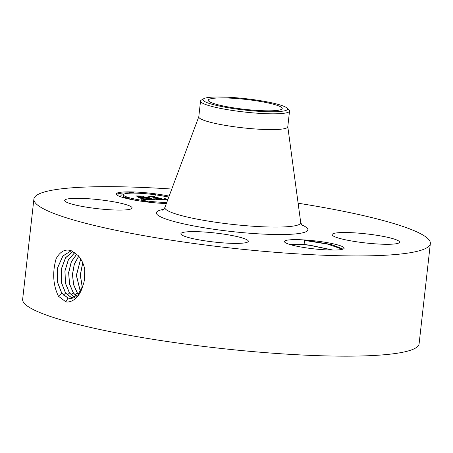 <?xml version="1.0" encoding="UTF-8"?>
<svg xmlns="http://www.w3.org/2000/svg" width="453" height="453" viewBox="0 0 453 453"><rect width="100%" height="100%" fill="white"/><g stroke="black" fill="none" stroke-linecap="round" stroke-linejoin="round"><path stroke-width="0.68" d="M298.114 203.21A199.473 26.727 -173.6 0 1 427.989 238.72A199.473 26.727 -173.6 0 1 430.35 243.538A199.473 26.727 -173.6 0 1 246.002 249.654A199.473 26.727 -173.6 0 1 36.251 203.89A199.473 26.727 -173.6 0 1 33.89 199.065A199.473 26.727 -173.6 0 1 171.778 189.043M430.35 243.538L419.11 343.765A199.473 26.727 -173.6 0 1 234.762 349.88A199.473 26.727 -173.6 0 1 25.011 304.11A199.473 26.727 -173.6 0 1 22.65 299.291L33.89 199.065M71.534 250.843L71.506 250.832C65.402 248.635 60.272 251.262 56.104 258.731C52.276 272.542 53.052 285.033 58.426 296.205L65.787 301.8L66.919 302.151C74.598 301.511 79.966 295.911 83.024 285.345L83.539 283.691C86.404 273.72 85.096 264.931 79.609 257.332L78.414 255.741L71.534 250.843M309.682 240.345A30.045 4.026 -173.6 0 1 343.816 248.714A30.045 4.026 -173.6 0 1 318.912 249.365A30.045 4.026 -173.6 0 1 284.654 242.078A30.045 4.026 -173.6 0 1 309.682 240.345M332.53 235.441A33.924 4.547 -173.6 0 1 332.134 234.626A33.924 4.547 -173.6 0 1 363.482 233.584A33.924 4.547 -173.6 0 1 399.155 241.364A33.924 4.547 -173.6 0 1 399.557 242.185A33.924 4.547 -173.6 0 1 368.204 243.227A33.924 4.547 -173.6 0 1 332.53 235.441M209.399 232.417A33.924 4.547 -173.6 0 1 248.323 241.296A33.924 4.547 -173.6 0 1 219.818 242.604A33.924 4.547 -173.6 0 1 180.894 233.731A33.924 4.547 -173.6 0 1 209.399 232.417M131.71 207.163A33.924 4.547 -173.6 0 1 132.112 207.984A33.924 4.547 -173.6 0 1 100.759 209.02A33.924 4.547 -173.6 0 1 65.085 201.24A33.924 4.547 -173.6 0 1 64.688 200.419A33.924 4.547 -173.6 0 1 96.036 199.377A33.924 4.547 -173.6 0 1 131.71 207.163M166.353 203.55A33.924 4.547 -173.6 0 1 123.21 197.587A33.924 4.547 -173.6 0 1 116.234 193.963A33.924 4.547 -173.6 0 1 134.524 191.981A33.924 4.547 -173.6 0 1 169.139 196.098M71.246 250.741L62.888 256.03L57.707 267.655L57.338 281.647L61.789 293.204L68.109 298.091L70.855 298.453M71.212 250.73L62.831 255.99L57.627 267.615L57.248 281.63L61.699 293.21L68.024 298.097L70.77 298.459L78.007 294.79L83.024 285.345M58.437 296.222L61.699 293.21M289.609 244.416L302.349 244.467A25.974 3.482 -173.6 0 1 305.107 244.609L303.986 240.328L309.699 240.894L331.273 244.512L342.208 248.72L342.479 249.297M168.782 197.055A33.924 4.547 6.4 0 0 159.099 195.373M141.551 193.403A33.924 4.547 6.4 0 0 133.601 192.955M129.473 192.859A33.924 4.547 6.4 0 0 118.686 193.567M118.018 193.731A33.924 4.547 6.4 0 0 116.387 194.49M73.007 251.392L65.549 257.729L61.234 269.224L61.285 282.361L65.577 293.114L71.857 297.972L72.678 298.176M332.995 250.073L309.829 245.192L305.107 244.609M302.349 244.467L309.812 245.328L332.559 250.073M289.546 111.042L287.78 126.829A44.779 6.002 -173.6 0 1 246.392 128.199A44.779 6.002 -173.6 0 1 199.309 117.927A44.779 6.002 -173.6 0 1 198.776 116.846L200.549 101.059A44.779 6.002 6.4 0 0 201.075 102.14A44.779 6.002 -173.6 0 0 227.078 109.598A44.779 6.002 6.4 0 0 289.546 111.042A44.779 6.002 6.4 0 0 289.02 109.96A44.779 6.002 -173.6 0 0 288.969 109.915L286.981 108.046A42.559 5.702 6.4 0 0 262.315 101.002A42.559 5.702 6.4 0 0 203.72 98.703A42.559 5.702 6.4 0 0 228.159 107.74A42.559 5.702 6.4 0 0 271.126 111.761A42.559 5.702 6.4 0 0 286.981 108.046M166.789 202.389A26.727 3.579 -173.6 0 1 128.884 197.621A26.727 3.579 -173.6 0 1 123.386 194.767L123.273 195.77A26.727 3.579 6.4 0 0 124.909 197.253M128.029 198.403A26.727 3.579 6.4 0 0 128.771 198.624A26.727 3.579 6.4 0 0 140.685 201.126M158.233 203.091A26.727 3.579 6.4 0 0 166.2 203.391M118.018 193.697L117.905 194.699L118.329 194.92L121.993 195.158L122.106 194.156L118.018 193.697L122.106 194.156M73.046 251.415L65.617 257.768L61.319 269.258L61.376 282.378L65.668 293.108L71.948 297.966L72.718 298.165M208.697 101.121A37.214 4.989 -173.6 0 1 208.255 100.226A37.214 4.989 -173.6 0 1 242.649 99.082A37.214 4.989 -173.6 0 1 281.777 107.621A37.214 4.989 -173.6 0 1 282.219 108.522A37.214 4.989 -173.6 0 1 247.825 109.66A37.214 4.989 -173.6 0 1 208.697 101.121M203.72 98.703L201.364 100.09A44.779 6.002 6.4 0 0 200.549 101.059M123.386 194.767A26.727 3.579 -173.6 0 1 139.949 193.306A26.727 3.579 -173.6 0 1 168.703 197.259M166.574 202.967L166.268 202.78L166.687 202.667M124.428 197.599L128.091 197.836L124.428 197.599M144.416 201.359L148.074 201.596L144.416 201.359M129.966 192.474L133.624 192.712L129.966 192.474M155.481 194.133L151.817 193.895L155.481 194.133M167.848 199.558L156.087 199.507L155.062 198.737L161.07 199.309L151.483 196.523L149.122 196.234L154.462 196.268L153.878 196.557L162.808 199.116L164.813 199.082L164.32 198.669L164.796 198.725L165.334 199.105L163.482 199.309L166.24 199.258L165.515 198.759L167.978 199.207M154.784 199.343L153.856 198.601L155.011 199.094L155.203 199.382L154.784 199.343M156.5 198.958L159.535 199.099L150.521 196.511L146.976 196.013L153.454 196.121L147.859 196.087L150.798 196.489L160.152 199.173L156.5 198.958M155.011 199.501L142.882 199.433L142.106 198.669L150.351 199.263L146.149 198.063L149.145 199.122L143.369 198.827L148.612 199.048L145.147 198.057L143.38 198.046L143.029 198.471L139.269 197.389L145.396 197.848L138.21 196.206L143.946 196.24L143.21 196.562L147.066 197.667L148.533 197.582L147.735 197.859L149.524 197.723L148.488 198.074L155.011 199.501M141.449 199.269L140.804 198.493L141.817 198.929L141.812 199.314L141.472 199.184M141.863 198.374L137.984 197.265L141.863 198.374M141.24 197.61L143.635 197.621L135.781 195.951L143.08 196.058L136.676 196.024L144.173 197.695L141.24 197.61M74.932 252.497L68.448 259.66L65 270.871L65.43 283.097L69.547 293.012L74.637 297.411M74.892 252.468L68.386 259.614L64.915 270.832L65.34 283.08L69.456 293.017L74.592 297.434M167.616 199.139L167.57 199.558M167.191 199.06L167.134 199.552M166.783 198.98L166.715 199.552M166.398 199.184L166.359 199.552M166.37 199.212L166.336 199.552M166.319 199.235L166.285 199.552M166.24 199.258L166.211 199.552M163.171 199.184L163.131 199.535M165.079 198.833L165.039 199.156M162.808 199.116L162.763 199.535M153.878 196.557L153.805 197.197M158.171 199.235L158.137 199.518M157.955 199.212L157.921 199.518M157.752 199.19L157.718 199.518M157.542 199.167L157.502 199.513M157.333 199.139L157.287 199.513M157.106 199.105L157.061 199.513M156.88 199.071L156.829 199.513M156.647 199.031L156.591 199.513M156.404 198.986L156.347 199.513M156.155 198.941L156.092 199.507M155.9 198.89L155.855 199.275M154.909 199.02L154.875 199.348M154.784 198.935L154.75 199.241M152.276 199.161L152.236 199.484M149.297 197.684L149.258 198.035M149.269 197.718L149.23 198.04M149.218 197.751L149.184 198.046M148.307 197.865L148.222 198.657M148.103 197.865L148.018 198.595M147.916 197.865L147.842 198.544M147.735 197.859L147.661 198.493M147.31 197.74L147.242 198.374M147.242 197.667L147.163 198.352M147.066 197.667L146.999 198.306M143.21 196.562L143.137 197.197M142.718 197.831L142.661 198.363M145.441 199.15L145.407 199.445M145.209 199.133L145.175 199.445M144.977 199.11L144.943 199.445M144.728 199.077L144.688 199.439M144.462 199.043L144.422 199.439M144.179 199.009L144.133 199.439M143.878 198.963L143.828 199.439M143.561 198.912L143.499 199.433M143.222 198.861L143.159 199.433M142.865 198.805L142.825 199.195M141.817 198.929L141.772 199.309M141.738 198.85L141.687 199.297M141.636 198.771L141.579 199.286M141.512 198.691L141.466 199.054M76.834 254.048L71.364 261.794L68.737 272.57L69.507 283.833L73.426 292.921L76.551 296.149M76.789 254.008L71.297 261.738L68.646 272.53L69.411 283.821L73.335 292.921L76.512 296.183M78.754 256.166L74.315 264.359L72.542 274.342L73.59 284.524L77.299 292.819L78.477 294.269M78.709 256.109L74.286 264.173L72.452 274.354L73.516 284.597L77.214 292.825L78.431 294.32M80.679 258.889L76.342 275.362L80.357 291.63M80.725 258.963L76.432 275.35L80.402 291.556M84.756 269.733L84.53 280.299M84.711 269.467L84.473 280.56M82.752 262.836L80.351 275.067L82.338 287.44M82.701 262.729L80.26 275.073L82.293 287.564M303.986 240.328L327.57 244.105L342.474 249.235M301.477 224.796A76.251 10.215 -173.6 0 1 306.992 227.961A76.251 10.215 -173.6 0 1 243.833 232.746A76.251 10.215 -173.6 0 1 157.248 214.643A76.251 10.215 -173.6 0 1 163.714 209.348M68.024 298.097L65.827 301.891M302.27 225.832L300.718 222.525A68.346 9.156 -173.6 0 1 238.697 225.045A68.346 9.156 -173.6 0 1 165.69 209.252A68.346 9.156 -173.6 0 1 164.954 207.298C164.094 208.986 163.335 209.949 162.684 210.186M71.857 297.972L71.619 298.385M65.577 293.114L63.397 295.118M69.456 293.017L67.276 295.022M73.335 292.921L71.155 294.926M77.214 292.825L75.034 294.829M198.827 116.648L164.954 207.298M287.774 126.625L300.718 222.525M166.268 202.78L166.155 203.782M124.003 197.378L123.958 197.797M128.091 197.836L127.978 198.839M143.992 201.143L143.878 202.146M148.074 201.596L147.967 202.599M129.541 192.253L129.428 193.255M133.624 192.712L133.584 193.108M155.906 194.354L155.792 195.356M151.817 193.895L151.704 194.898"/></g></svg>
